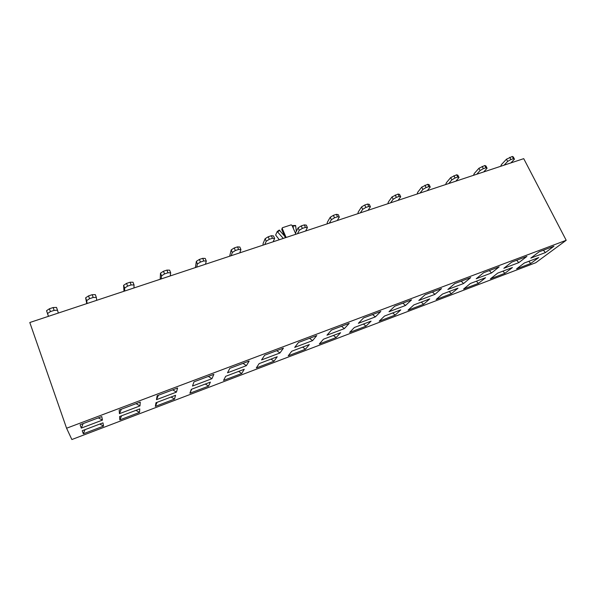 <?xml version="1.0" encoding="UTF-8"?>
<svg xmlns="http://www.w3.org/2000/svg" width="596" height="596" viewBox="0 0 596 596"><rect width="100%" height="100%" fill="white"/><g stroke="black" fill="none" stroke-linecap="round" stroke-linejoin="round"><path stroke-width="0.89" d="M513.305 156.942L512.292 156.465L513.454 158.7L514.46 159.177L513.305 156.942M512.292 156.465L506.473 159.199L501.467 164.541L500.685 166.299M509.722 157.307L510.884 159.549L507.628 161.434L506.473 159.199M513.454 158.7L510.884 159.549M504.097 165.166L507.628 161.434M510.884 162.917L514.46 159.177M485.934 165.964L484.801 165.509L485.956 167.781L487.081 168.228L485.934 165.964M484.801 165.509L478.931 168.266L474.23 173.563L473.515 175.313M482.171 166.373L483.319 168.653L480.078 170.538L478.931 168.266M485.956 167.781L483.319 168.653M476.77 174.233L480.078 170.538M483.721 171.931L487.081 168.228M457.877 175.202L456.618 174.784L457.765 177.094L459.017 177.504L457.877 175.202M456.618 174.784L450.695 177.571L446.322 182.801L445.674 184.551M453.914 175.671L455.061 177.981L451.835 179.88L450.695 177.571M457.765 177.094L455.061 177.981M448.758 183.531L451.835 179.88M455.88 181.162L459.017 177.504M429.105 184.678L427.712 184.291L428.852 186.637L430.238 187.017L429.105 184.678M427.712 184.291L421.737 187.107L417.707 192.27L417.133 194.02M424.941 185.207L426.08 187.554L422.877 189.454L421.737 187.107M428.852 186.637L426.08 187.554M420.031 193.059L422.877 189.454M427.339 190.631L430.238 187.017M399.588 194.4L398.061 194.05L399.193 196.434L400.721 196.777L399.588 194.4M398.061 194.05L392.034 196.896L388.368 201.984L387.869 203.728M395.223 194.981L396.355 197.373L393.166 199.273L392.034 196.896M399.193 196.434L396.355 197.373M390.574 202.826L393.166 199.273M398.068 200.345L400.721 196.777M369.311 204.376L367.635 204.063L368.76 206.484L370.429 206.79L369.311 204.376M367.635 204.063L364.715 205.024L361.556 206.931L358.27 211.952L357.853 213.681M364.715 205.024L365.84 207.445L362.673 209.352L361.556 206.931M368.76 206.484L365.84 207.445M360.356 212.854L362.673 209.352M368.045 210.306L370.429 206.79M338.23 214.62L336.397 214.337L337.515 216.802L339.34 217.071L338.23 214.62M336.397 214.337L333.402 215.327L330.266 217.242L327.39 222.174L327.055 223.902M333.402 215.327L334.52 217.786L331.376 219.7L330.266 217.242M337.515 216.802L334.52 217.786M329.342 223.142L331.376 219.7M337.232 220.527L339.34 217.071M306.314 225.132L304.325 224.893L305.428 227.396L307.417 227.62L306.314 225.132M304.325 224.893L301.248 225.906L298.134 227.821L295.683 232.671L295.445 234.392M301.248 225.906L302.351 228.41L299.237 230.324L298.134 227.821M305.428 227.396L302.351 228.41M297.508 233.706L299.237 230.324M305.606 231.017L307.417 227.62M273.534 235.927L271.374 235.733L272.469 238.281L274.629 238.46L273.534 235.927M271.374 235.733L268.215 236.776L265.131 238.698L263.134 243.451L262.985 245.157M268.215 236.776L269.31 239.324L266.226 241.238L265.131 238.698M272.469 238.281L269.31 239.324M264.81 244.554L266.226 241.238M273.132 241.79L274.629 238.46M239.853 247.027L237.513 246.878L238.601 249.463L240.933 249.597L239.853 247.027M237.513 246.878L234.265 247.943L231.218 249.866L229.654 256.213M234.265 247.943L235.353 250.536L232.298 252.458L231.218 249.866M238.601 249.463L235.353 250.536M231.218 255.699L232.298 252.458M239.763 252.86L240.933 249.597M205.225 258.426L202.707 258.329L203.78 260.966L206.298 261.048L205.225 258.426M202.707 258.329L199.369 259.431L196.352 261.353L195.399 267.582M199.369 259.431L200.435 262.069L197.418 263.983L196.352 261.353M203.78 260.966L200.435 262.069M196.695 267.15L197.418 263.983M205.478 264.237L206.298 261.048M169.629 270.159L166.91 270.107L167.968 272.789L170.679 272.826L169.629 270.159M166.91 270.107L163.475 271.24L160.495 273.162L160.19 279.256M163.475 271.24L164.533 273.922L161.546 275.844L160.495 273.162M167.968 272.789L164.533 273.922M161.203 278.921L161.546 275.844M170.24 275.926L170.679 272.826M133.005 282.221L130.077 282.228L131.12 284.955L134.048 284.94L133.005 282.221M130.077 282.228L126.546 283.391L123.61 285.313L123.99 291.273M126.546 283.391L127.589 286.125L124.646 288.047L123.61 285.313M131.12 284.955L127.589 286.125M124.698 291.034L124.646 288.047M133.988 287.95L134.048 284.94M95.315 294.633L92.171 294.7L93.2 297.478L96.336 297.404L95.315 294.633M92.171 294.7L88.536 295.899L85.645 297.821L86.748 303.625M88.536 295.899L89.556 298.685L86.666 300.6L85.645 297.821M93.2 297.478L89.556 298.685M87.135 303.498L86.666 300.6M96.701 300.324L96.336 297.404M56.508 307.417L53.141 307.543L54.147 310.374L57.521 310.233L56.508 307.417M53.141 307.543L49.393 308.78L46.555 310.695L48.425 316.334M49.393 308.78L50.399 311.611L47.553 313.533L46.555 310.695M54.147 310.374L50.399 311.611M48.47 316.32L47.553 313.533M58.319 313.056L57.521 310.233M80.095 424.747L101.782 416.574L102.445 420.106L81.287 428.107L80.095 424.747L101.782 416.574L102.445 420.106L98.325 417.878L102.445 420.106L81.287 428.107L83.149 423.6L81.287 428.107L80.095 424.747M157.143 395.722L177.593 388.011L176.453 392.116L156.48 399.67L157.143 395.722L177.593 388.011L176.453 392.116L172.721 389.851L176.453 392.116L156.48 399.67L158.394 395.245L156.48 399.67L157.143 395.722M229.833 368.335L249.143 361.057L246.394 365.661L227.508 372.805L229.833 368.335L249.143 361.057L246.394 365.661L243.012 363.366L246.394 365.661L227.508 372.805L229.833 368.335M298.507 342.454L316.774 335.578L312.595 340.621L294.707 347.386L298.507 342.454L316.774 335.578L312.595 340.621L309.533 338.305L312.595 340.621L294.707 347.386L298.507 342.454M363.508 317.966L380.807 311.447L375.346 316.893L358.382 323.308L363.508 317.966L380.807 311.447L375.346 316.893L372.582 314.554L375.346 316.893L358.382 323.308L363.508 317.966M425.104 294.759L441.524 288.576L434.916 294.364L418.802 300.459L425.104 294.759L441.524 288.576L434.916 294.364L432.413 292.01L434.916 294.364L418.802 300.459L425.104 294.759M483.572 272.737L499.165 266.859L491.529 272.953L476.211 278.742L483.572 272.737L499.165 266.859L491.529 272.953L489.279 270.584L491.529 272.953L476.211 278.742L483.572 272.737M539.134 251.803L553.967 246.215L545.414 252.57L530.827 258.09L539.134 251.803L553.967 246.215L545.414 252.57L543.381 250.201L545.414 252.57L530.827 258.09L539.134 251.803M119.617 416.537L139.777 408.886L139.531 412.395L119.833 419.897L119.617 416.537L139.777 408.886L139.531 412.395L135.918 410.353L139.531 412.395L119.833 419.897L119.617 416.537M191.309 389.337L210.381 382.111L208.57 386.119L189.915 393.218L191.309 389.337L210.381 382.111L208.57 386.119L205.285 384.04L208.57 386.119L189.915 393.218L191.309 389.337M259.156 363.605L277.222 356.751L274.011 361.206L256.317 367.941L259.156 363.605L277.222 356.751L274.011 361.206L271.024 359.105L274.011 361.206L256.317 367.941L259.156 363.605M323.464 339.213L340.599 332.71L336.129 337.56L319.329 343.959L323.464 339.213L340.599 332.71L336.129 337.56L333.417 335.436L336.129 337.56L319.329 343.959L323.464 339.213M384.495 316.059L400.773 309.883L395.178 315.083L379.198 321.17L384.495 316.059L400.773 309.883L395.178 315.083L392.712 312.945L395.178 315.083L379.198 321.17L384.495 316.059M442.5 294.059L457.989 288.181L451.366 293.694L436.153 299.49L442.5 294.059L457.989 288.181L451.366 293.694L449.131 291.541L451.366 293.694L436.153 299.49L442.5 294.059M497.697 273.117L512.441 267.522L504.909 273.318L490.411 278.839L497.697 273.117L512.441 267.522L504.909 273.318L502.882 271.15L504.909 273.318L490.411 278.839L497.697 273.117M535.759 262.717L71.863 439.535L66.581 428.226L29.8 322.518L523.728 158.655L566.2 240.292L535.759 262.717L71.863 439.535L66.581 428.226L29.8 322.518L523.728 158.655L566.2 240.292L66.581 428.226L566.2 240.292L535.759 262.717M524.309 263.022L538.702 257.561L530.745 263.484L516.583 268.87L524.309 263.022L538.702 257.561L530.745 263.484L528.823 261.316L530.745 263.484L516.583 268.87L524.309 263.022M470.438 283.458L485.546 277.729L478.461 283.383L463.606 289.038L470.438 283.458L485.546 277.729L478.461 283.383L476.331 281.223L478.461 283.383L463.606 289.038L470.438 283.458M413.862 304.921L429.738 298.894L423.614 304.258L408.029 310.196L413.862 304.921L429.738 298.894L423.614 304.258L421.268 302.112L423.614 304.258L408.029 310.196L413.862 304.921M354.374 327.487L371.07 321.147L366.019 326.183L349.636 332.419L354.374 327.487L371.07 321.147L366.019 326.183L363.433 324.045L366.019 326.183L349.636 332.419L354.374 327.487M291.735 351.245L309.324 344.57L305.465 349.234L288.233 355.797L291.735 351.245L309.324 344.57L305.465 349.234L302.619 347.118L305.465 349.234L288.233 355.797L291.735 351.245M225.698 376.3L244.248 369.259L241.723 373.498L223.56 380.412L225.698 376.3L244.248 369.259L241.723 373.498L238.586 371.405L241.723 373.498L223.56 380.412L225.698 376.3M155.966 402.747L175.567 395.312L174.516 399.082L155.355 406.375L155.966 402.747L175.567 395.312L174.516 399.082L171.074 397.018L174.516 399.082L155.355 406.375L155.966 402.747M82.226 430.722L102.966 422.855L103.57 426.088L83.321 433.791L82.226 430.722L102.966 422.855L103.57 426.088L99.785 424.061L103.57 426.088L83.321 433.791L82.226 430.722M511.703 262.136L526.909 256.407L518.803 262.635L503.851 268.289L511.703 262.136L526.909 256.407L518.803 262.635L516.658 260.266L518.803 262.635L503.851 268.289L511.703 262.136M454.718 283.607L470.713 277.58L463.576 283.525L447.872 289.462L454.718 283.607L470.713 277.58L463.576 283.525L461.2 281.163L463.576 283.525L447.872 289.462L454.718 283.607M394.716 306.21L411.568 299.863L405.511 305.48L388.987 311.738L394.716 306.21L411.568 299.863L405.511 305.48L402.881 303.133L405.511 305.48L388.987 311.738L394.716 306.21M331.45 330.05L349.226 323.352L344.384 328.605L326.966 335.19L331.45 330.05L349.226 323.352L344.384 328.605L341.478 326.273L344.384 328.605L326.966 335.19L331.45 330.05M264.654 355.216L283.428 348.139L279.949 352.974L261.57 359.924L264.654 355.216L283.428 348.139L279.949 352.974L276.73 350.664L279.949 352.974L261.57 359.924L264.654 355.216M194.013 381.827L213.882 374.34L211.915 378.706L192.493 386.052L194.013 381.827L213.882 374.34L211.915 378.706L208.362 376.426L211.915 378.706L192.493 386.052L194.013 381.827M119.185 410.018L140.246 402.084L139.986 405.906L119.431 413.684L119.185 410.018L140.246 402.084L139.986 405.906L136.059 403.663L139.986 405.906L119.431 413.684L121.316 409.221L119.431 413.684L119.185 410.018M191.696 389.195L189.915 393.218L191.696 389.195M157.113 402.307L155.355 406.375L157.113 402.307M121.577 415.792L119.833 419.897L121.577 415.792M85.034 429.656L83.321 433.791L85.034 429.656M292.502 226.517L292.994 225.556L295.601 225.489L293.046 225.601M277.274 231.509L279.256 230.056L277.222 231.524L275.643 235.025L279.293 239.748M279.256 230.056L284.665 236.187M285.342 237.737L281.752 229.475L282.213 228.469L286.132 237.476M295.489 233.334L291.958 225.281L291.094 224.886L282.564 227.679L282.213 228.469M282.206 228L281.752 229.475M292.994 225.556L293.426 228.618M296.346 231.367L295.601 225.489M277.222 231.524L283.286 238.422M293.135 225.973L295.743 225.906M277.729 231.822L279.762 230.354"/></g></svg>
